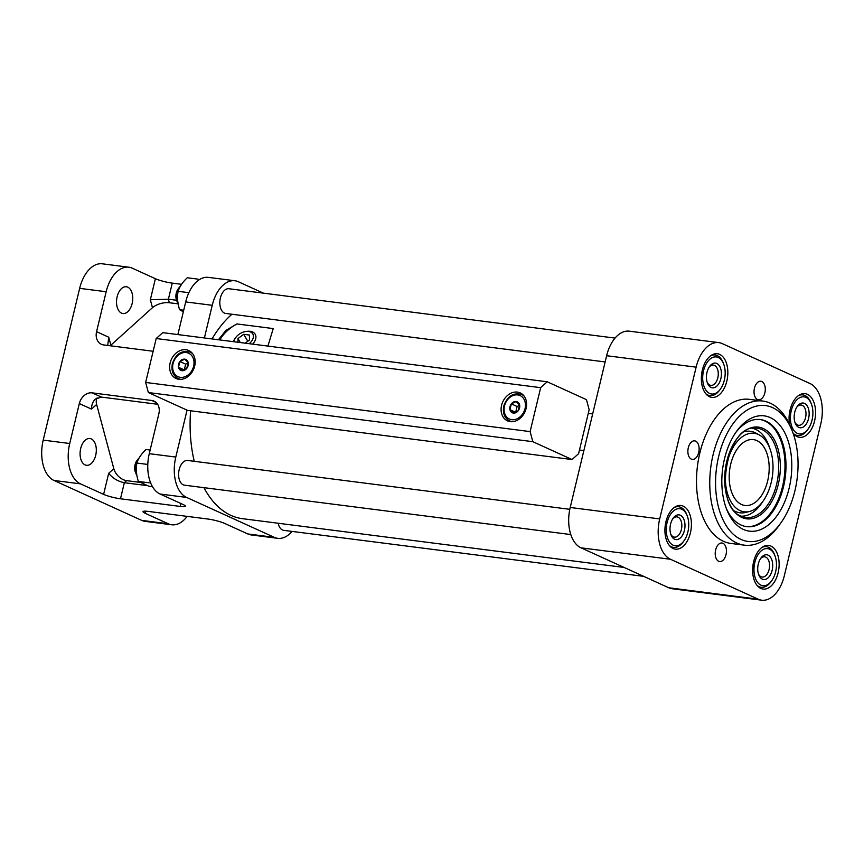 <?xml version="1.0" encoding="UTF-8"?>
<svg xmlns="http://www.w3.org/2000/svg" width="864" height="864" viewBox="0 0 864 864"><rect width="100%" height="100%" fill="white"/><g stroke="black" fill="none" stroke-linecap="round" stroke-linejoin="round"><path stroke-width="1.3" d="M572.065 459.551L578.599 453.665L589.151 409.73L586.451 399.643L547.204 381.78L540.67 387.666L530.118 431.6L532.818 441.688L572.065 459.551L187.596 410.4L148.349 392.548L532.818 441.688M547.204 381.78L162.734 332.64L156.2 338.526L145.649 382.45L148.349 392.548M592.661 413.932L588.265 413.37M583.87 450.576L579.474 450.014M190.609 410.789A110.009 65.286 97.3 0 0 194.26 461.311M203.947 487.663A110.009 65.286 97.3 0 0 242.384 518.67L624.143 567.464M231.93 314.237A110.009 65.286 97.3 0 0 212.015 338.936M267.916 346.075L273.229 328.579L236.92 323.935L225.796 330.502L218.43 339.757M145.67 511.164L145.163 513.281A12.452 1.814 13.5 0 1 142.992 511.639A12.452 1.814 13.5 0 1 148.176 511.391L207.835 519.026A12.452 1.814 13.5 0 1 224.705 523.444L247.795 533.952A33.21 19.71 97.3 0 0 251.251 534.946L277.765 538.326A33.21 19.71 97.3 0 0 292.043 531.414M80.525 483.862A33.21 19.71 97.3 0 1 69.725 443.502L79.315 403.564A12.452 9.86 -65.5 0 1 92.135 392.861L151.794 400.486A12.452 9.86 -65.5 0 1 154.084 401.134A12.452 9.86 -65.5 0 1 158.868 413.737L149.278 453.676A33.21 19.71 97.3 0 0 160.078 494.024L183.157 504.533A12.452 1.814 13.5 0 1 185.328 506.174A12.452 1.814 13.5 0 1 180.144 506.412L120.485 498.787A12.452 1.814 13.5 0 1 103.615 494.37L80.525 483.862L54.011 480.47L141.728 520.387A33.21 19.71 97.3 0 0 145.195 521.381L171.709 524.772A33.21 19.71 97.3 0 0 187.153 516.38M91.314 438.934A13.489 8.003 97.3 0 0 89.91 438.523A13.489 8.003 97.3 0 0 80.255 450.9A13.489 8.003 97.3 0 0 86.486 465.296A13.489 8.003 97.3 0 0 95.947 454.129A13.489 8.003 97.3 0 0 91.314 438.934M79.315 403.564L91.487 409.104L96.638 404.471L113.81 468.677A12.452 8.251 48 0 0 126.619 480.643L139.784 482.328M91.487 409.104C91.573 404.806 92.858 401.468 95.375 399.071L101.444 397.094L157.626 404.276M153.144 351.259L103.648 344.93A12.452 9.86 -65.5 0 1 101.358 344.282A12.452 9.86 -65.5 0 1 96.574 331.679L108.745 337.219L110.873 345.168L152.464 307.703A12.452 5.692 165 0 1 169.333 302.735L178.135 303.858M145.163 513.281L168.242 523.778A33.21 19.71 97.3 0 0 171.709 524.772M147.161 485.611L124.34 482.695L120.485 498.787M127.753 287.161A13.489 8.003 97.3 0 0 126.338 286.762A13.489 8.003 97.3 0 0 116.694 299.128A13.489 8.003 97.3 0 0 122.926 313.524A13.489 8.003 97.3 0 0 132.386 302.368A13.489 8.003 97.3 0 0 127.753 287.161M181.559 284.31L172.26 283.122A12.452 1.814 13.5 0 1 155.39 278.705L132.3 268.196A33.21 19.71 97.3 0 0 128.844 267.203A33.21 19.71 97.3 0 0 106.164 291.74L96.574 331.679M263.412 293.155L238.367 281.75A33.21 19.71 97.3 0 0 234.9 280.757L208.386 277.376A33.21 19.71 97.3 0 0 185.706 301.914L177.865 334.573M155.39 278.705L150.336 299.754L168.394 299.214L176.569 300.262M103.615 494.37L108.67 473.31C112.741 478.31 117.968 481.432 124.34 482.695L126.619 480.643M107.719 345.449L108.745 337.219M128.844 267.203L102.33 263.812A33.21 19.71 97.3 0 0 79.65 288.349L43.211 440.122A33.21 19.71 97.3 0 0 54.011 480.47M187.056 410.152L175.792 457.067A33.21 19.71 97.3 0 0 186.592 497.416L274.309 537.343A33.21 19.71 97.3 0 0 277.765 538.326M234.9 280.757A33.21 19.71 97.3 0 0 212.231 305.294L204.39 337.964M278.186 523.249A12.452 7.387 97.3 0 0 283.77 530.356L643.68 576.353M569.797 509.317L187.672 460.469A12.452 7.387 97.3 0 0 178.762 471.884A12.452 7.387 97.3 0 0 184.507 485.179L570.791 534.557M615.049 338.094L228.895 288.738A12.452 7.387 97.3 0 0 219.985 300.154A12.452 7.387 97.3 0 0 225.742 313.448L605.146 361.94M110.246 345.773A12.452 5.692 165 0 1 110.873 345.168M96.638 404.471A12.452 8.251 48 0 1 97.146 397.84M718.805 342.619L629.316 331.171A33.21 19.71 97.3 0 0 606.636 355.72L570.208 507.481A33.21 19.71 97.3 0 0 581.008 547.83L668.725 587.758A33.21 19.71 97.3 0 0 672.181 588.751L761.67 600.188A33.21 19.71 97.3 0 0 784.35 575.651L820.789 423.878A33.21 19.71 97.3 0 0 809.989 383.53L722.272 343.613A33.21 19.71 97.3 0 0 718.805 342.619A33.21 19.71 97.3 0 0 696.125 367.157L659.696 518.918A33.21 19.71 97.3 0 0 670.496 559.267L758.214 599.195A33.21 19.71 97.3 0 0 761.67 600.188M770.969 546.08A22 13.057 97.3 0 0 762.89 546.793A22 13.057 97.3 0 0 752.933 565.585A22 13.057 97.3 0 0 757.847 586.289A22 13.057 97.3 0 0 777.362 575.489A22 13.057 97.3 0 0 770.969 546.08M683.24 506.153A22 13.057 97.3 0 0 675.173 506.866A22 13.057 97.3 0 0 665.215 525.668A22 13.057 97.3 0 0 670.129 546.361A22 13.057 97.3 0 0 689.645 535.572A22 13.057 97.3 0 0 683.24 506.153M792.99 432.972A22 13.057 97.3 0 0 794.275 434.527A22 13.057 97.3 0 0 813.802 423.727A22 13.057 97.3 0 0 807.397 394.308A22 13.057 97.3 0 0 799.33 395.021A22 13.057 97.3 0 0 789.642 424.656M719.68 354.391A22 13.057 97.3 0 0 711.612 355.104A22 13.057 97.3 0 0 701.644 373.907A22 13.057 97.3 0 0 706.558 394.6A22 13.057 97.3 0 0 726.073 383.8A22 13.057 97.3 0 0 719.68 354.391M757.501 399.514A9.342 5.54 -82.7 0 1 754.283 388.984A9.342 5.54 -82.7 0 1 760.838 381.262A9.342 5.54 -82.7 0 1 765.158 391.23A9.342 5.54 -82.7 0 1 758.473 399.794A9.342 5.54 -82.7 0 1 757.501 399.514M718.664 561.265A9.342 5.54 -82.7 0 1 715.457 550.735A9.342 5.54 -82.7 0 1 722.012 543.013A9.342 5.54 -82.7 0 1 726.322 552.982A9.342 5.54 -82.7 0 1 719.636 561.535A9.342 5.54 -82.7 0 1 718.664 561.265M691.34 459.108A9.342 5.54 -82.7 0 1 688.122 448.589A9.342 5.54 -82.7 0 1 694.678 440.856A9.342 5.54 -82.7 0 1 698.998 450.824A9.342 5.54 -82.7 0 1 692.312 459.389A9.342 5.54 -82.7 0 1 691.34 459.108M780.667 523.217L778.799 525.809A72.652 43.114 -82.7 0 1 744.282 545.152L731.03 543.467A72.652 43.114 -82.7 0 1 723.46 541.296A72.652 43.114 -82.7 0 1 698.49 459.421A72.652 43.114 -82.7 0 1 749.455 399.341L762.707 401.036A72.652 43.114 -82.7 0 1 791.251 428.436L792.407 431.417A68.494 40.651 -82.7 0 1 780.667 523.217A68.494 40.651 -82.7 0 1 740.988 539.417A68.494 40.651 -82.7 0 1 725.738 436.126A68.494 40.651 -82.7 0 1 792.407 431.417M743.386 529.427A58.115 34.484 -82.7 0 1 726.613 509.242A58.115 34.484 -82.7 0 1 736.571 431.341A58.115 34.484 -82.7 0 1 791.586 459.324A58.115 34.484 -82.7 0 1 743.386 529.427M744.282 545.152A72.652 43.114 -82.7 0 1 736.722 542.992A72.652 43.114 -82.7 0 1 711.742 461.117A72.652 43.114 -82.7 0 1 762.707 401.036M735.631 432.691A53.968 32.022 -82.7 0 1 760.342 419.558A53.968 32.022 -82.7 0 1 785.268 477.155A53.968 32.022 -82.7 0 1 746.658 526.63A53.968 32.022 -82.7 0 1 741.031 525.01A53.968 32.022 -82.7 0 1 726.041 507.708M759.845 419.504A53.968 32.022 -82.7 0 1 784.274 477.025A53.968 32.022 -82.7 0 1 746.161 526.554M740.048 510.624A39.582 23.49 -82.7 0 1 727.391 461.657A39.582 23.49 -82.7 0 1 759.326 434.97A39.582 23.49 -82.7 0 1 772.481 475.524A39.582 23.49 -82.7 0 1 749.552 511.466A39.582 23.49 -82.7 0 1 740.048 510.624M756.864 440.597A33.21 19.71 97.3 0 0 753.397 439.603A33.21 19.71 97.3 0 0 730.102 467.068A33.21 19.71 97.3 0 0 741.517 504.49A33.21 19.71 97.3 0 0 744.973 505.483A33.21 19.71 97.3 0 0 768.28 478.019A33.21 19.71 97.3 0 0 756.864 440.597M219.845 339.941A31.136 19.904 149.5 0 1 236.92 323.935M145.649 382.45L530.118 431.6M156.2 338.526L540.67 387.666M170.143 362.945A15.358 12.161 114.5 0 1 188.773 350.536A15.358 12.161 114.5 0 1 193.482 369.554A15.358 12.161 114.5 0 1 176.051 378.497A15.358 12.161 114.5 0 1 170.143 362.945M501.584 405.313A15.358 12.161 114.5 0 1 520.214 392.904A15.358 12.161 114.5 0 1 524.923 411.912A15.358 12.161 114.5 0 1 507.492 420.854A15.358 12.161 114.5 0 1 501.584 405.313M149.191 482.825L138.37 481.442C136.318 475.135 135.821 469.001 136.879 463.05C138.37 458.341 141.426 453.827 146.048 449.496L150.152 450.025M152.539 486.745L149.04 486.302L138.37 481.442M147.69 464.432L136.879 463.05M136.847 475.254A10.379 6.156 -82.7 0 1 135.918 473.483L135.356 472.025A8.338 4.946 -82.7 0 1 136.782 460.836L137.7 459.572A10.379 6.156 -82.7 0 1 139.082 458.05M135.918 473.483A10.379 6.156 -82.7 0 1 137.7 459.572M183.708 310.241L179.604 309.712C177.552 303.404 177.055 297.27 178.103 291.308C179.604 286.61 182.65 282.096 187.272 277.765L198.083 279.148M183.341 311.796L179.604 309.712M188.87 292.691L178.103 291.308M178.081 303.523A10.379 6.156 -82.7 0 1 177.152 301.752L176.58 300.294A8.338 4.946 -82.7 0 1 178.016 289.105L178.934 287.842A10.379 6.156 -82.7 0 1 180.317 286.319M177.152 301.752A10.379 6.156 -82.7 0 1 178.934 287.842M509.987 406.685A5.994 4.741 114.5 0 1 517.352 401.89A5.994 4.741 114.5 0 1 518.227 410.713A5.994 4.741 114.5 0 1 512.201 412.711A5.994 4.741 114.5 0 1 509.987 406.685M509.944 409.655L513.389 413.068L518.227 410.713L519.61 404.946L516.154 401.533L511.326 403.888L509.944 409.655L515.754 412.322M178.546 364.316A5.994 4.741 114.5 0 1 185.911 359.521A5.994 4.741 114.5 0 1 186.786 368.345A5.994 4.741 114.5 0 1 180.76 370.343A5.994 4.741 114.5 0 1 178.546 364.316M178.502 367.286L181.948 370.699L186.786 368.345L188.168 362.578L184.723 359.165L179.885 361.519L178.502 367.286L184.313 369.954M188.179 362.923L185.652 364.144L179.885 361.519M185.652 364.144L184.27 369.911M519.62 405.281L517.093 406.512L511.326 403.888M517.093 406.512L515.711 412.279M710.651 355.741A20.488 12.15 -82.7 0 1 717.228 355.579A20.488 12.15 -82.7 0 1 723.136 362.696L723.643 363.992A18.684 11.081 -82.7 0 1 720.446 389.027A18.684 11.081 -82.7 0 1 709.625 393.444A18.684 11.081 -82.7 0 1 705.456 365.278A18.684 11.081 -82.7 0 1 723.643 363.992M720.446 389.027L719.626 390.15A20.488 12.15 -82.7 0 1 707.767 394.999A20.488 12.15 -82.7 0 1 705.791 393.746M711.061 387.45A12.452 7.387 -82.7 0 1 707.465 383.13A12.452 7.387 -82.7 0 1 709.592 366.433A12.452 7.387 -82.7 0 1 721.386 372.427A12.452 7.387 -82.7 0 1 711.061 387.45M709.085 367.211A10.206 6.059 -82.7 0 1 713.437 365.116A10.206 6.059 -82.7 0 1 718.146 376.013A10.206 6.059 -82.7 0 1 710.845 385.366A10.206 6.059 -82.7 0 1 709.787 385.063A10.206 6.059 -82.7 0 1 707.162 382.255M798.368 395.669A20.488 12.15 -82.7 0 1 804.946 395.507A20.488 12.15 -82.7 0 1 810.864 402.624L811.361 403.909A18.684 11.081 -82.7 0 1 808.164 428.954A18.684 11.081 -82.7 0 1 797.342 433.372A18.684 11.081 -82.7 0 1 793.184 405.194A18.684 11.081 -82.7 0 1 811.361 403.909M808.164 428.954L807.354 430.078A20.488 12.15 -82.7 0 1 795.485 434.916A20.488 12.15 -82.7 0 1 793.519 433.663M798.779 427.378A12.452 7.387 -82.7 0 1 795.182 423.047A12.452 7.387 -82.7 0 1 797.321 406.361A12.452 7.387 -82.7 0 1 809.104 412.355A12.452 7.387 -82.7 0 1 798.779 427.378M796.802 407.128A10.206 6.059 -82.7 0 1 801.155 405.043A10.206 6.059 -82.7 0 1 805.864 415.93A10.206 6.059 -82.7 0 1 798.563 425.293A10.206 6.059 -82.7 0 1 797.504 424.98A10.206 6.059 -82.7 0 1 794.88 422.172M674.222 507.503A20.488 12.15 -82.7 0 1 680.789 507.352A20.488 12.15 -82.7 0 1 686.707 514.458L687.204 515.754A18.684 11.081 -82.7 0 1 684.007 540.788A18.684 11.081 -82.7 0 1 673.186 545.206A18.684 11.081 -82.7 0 1 669.028 517.039A18.684 11.081 -82.7 0 1 687.204 515.754M684.007 540.788L683.197 541.912A20.488 12.15 -82.7 0 1 671.328 546.761A20.488 12.15 -82.7 0 1 669.362 545.508M674.622 539.222A12.452 7.387 -82.7 0 1 671.026 534.892A12.452 7.387 -82.7 0 1 673.164 518.195A12.452 7.387 -82.7 0 1 684.947 524.2A12.452 7.387 -82.7 0 1 674.622 539.222M672.646 518.972A10.206 6.059 -82.7 0 1 676.998 516.888A10.206 6.059 -82.7 0 1 681.707 527.774A10.206 6.059 -82.7 0 1 674.406 537.127A10.206 6.059 -82.7 0 1 673.348 536.825A10.206 6.059 -82.7 0 1 670.723 534.017M761.94 547.43A20.488 12.15 -82.7 0 1 768.517 547.268A20.488 12.15 -82.7 0 1 774.425 554.386L774.922 555.671A18.684 11.081 -82.7 0 1 771.725 580.716A18.684 11.081 -82.7 0 1 760.903 585.133A18.684 11.081 -82.7 0 1 756.745 556.956A18.684 11.081 -82.7 0 1 774.922 555.671M771.725 580.716L770.915 581.839A20.488 12.15 -82.7 0 1 759.046 586.678A20.488 12.15 -82.7 0 1 757.08 585.425M762.34 579.139A12.452 7.387 -82.7 0 1 758.743 574.808A12.452 7.387 -82.7 0 1 760.882 558.122A12.452 7.387 -82.7 0 1 772.675 564.116A12.452 7.387 -82.7 0 1 762.34 579.139M760.363 558.889A10.206 6.059 -82.7 0 1 764.716 556.805A10.206 6.059 -82.7 0 1 769.435 567.702A10.206 6.059 -82.7 0 1 762.134 577.055A10.206 6.059 -82.7 0 1 761.065 576.752A10.206 6.059 -82.7 0 1 758.441 573.934M234.025 341.744A10.541 6.739 149.5 0 1 235.818 337.446A10.541 6.739 149.5 0 1 245.905 331.495A10.541 6.739 149.5 0 1 253.249 335.038A10.541 6.739 149.5 0 1 249.178 343.688M245.225 343.181L249.448 340.038L249.437 335.048L243.691 334.314L237.967 338.569L237.978 342.252M233.399 341.669A12.452 7.96 149.5 0 1 235.138 338.375L235.818 337.446M245.905 331.495L247.05 331.344A12.452 7.96 149.5 0 1 255.182 334.238A12.452 7.96 149.5 0 1 252.634 344.131M247.795 341.269L243.691 334.314M240.322 342.554L237.967 338.569M108.67 473.31L113.81 468.677M92.135 392.861L101.444 397.094M151.794 400.486L156.071 402.43M180.846 503.485L180.144 506.412M150.336 299.754L152.464 307.703M172.26 283.122L168.394 299.214L169.333 302.735M168.242 523.778L141.728 520.387M106.164 291.74L79.65 288.349M69.725 443.502L43.211 440.122M274.309 537.343L247.795 533.952M186.592 497.416L160.078 494.024M212.231 305.294L185.706 301.914M175.792 457.067L149.278 453.676M758.214 599.195L668.725 587.758M670.496 559.267L581.008 547.83M696.125 367.157L606.636 355.72M659.696 518.918L570.208 507.481M741.82 517.45A46.246 27.443 -82.7 0 1 735.577 440.586A46.246 27.443 -82.7 0 1 780.116 460.858A46.246 27.443 -82.7 0 1 741.82 517.45M744.196 517.18L741.344 516.197C712.508 506.671 726.149 424.062 755.579 428.09A45.004 26.708 -82.7 0 1 778.086 476.237A45.004 26.708 -82.7 0 1 744.196 517.18A45.004 26.708 -82.7 0 1 741.204 516.143M752.512 428.339A44.334 26.309 -82.7 0 1 769.586 447.779M762.696 501.638A44.334 26.309 -82.7 0 1 741.28 516.164M749.552 511.466L745.61 512.449A41.094 24.386 -82.7 0 1 735.75 511.574A41.094 24.386 -82.7 0 1 734.573 510.97M744.703 431.676A41.094 24.386 -82.7 0 1 755.762 433.026L759.326 434.97M523.454 395.291L521.716 394.492A14.526 11.502 114.5 0 1 524.102 396.068M512.428 421.708A14.526 11.502 114.5 0 1 509.684 420.941L511.423 421.74M504.5 405.983A12.874 10.184 114.5 0 1 522.482 397.235A12.874 10.184 114.5 0 1 517.342 418.673A12.874 10.184 114.5 0 1 504.5 405.983M192.024 352.922L190.274 352.134A14.526 11.502 114.5 0 1 192.661 353.7M180.986 379.339A14.526 11.502 114.5 0 1 178.243 378.583L179.982 379.372M173.059 363.625A12.874 10.184 114.5 0 1 191.041 354.866A12.874 10.184 114.5 0 1 185.9 376.315A12.874 10.184 114.5 0 1 173.059 363.625M521.716 394.492C513.324 392.299 507.352 396.144 503.809 406.015C502.492 413.046 504.446 418.025 509.684 420.941M190.274 352.134C181.883 349.931 175.91 353.776 172.368 363.658C171.05 370.688 173.005 375.656 178.243 378.583"/></g></svg>
